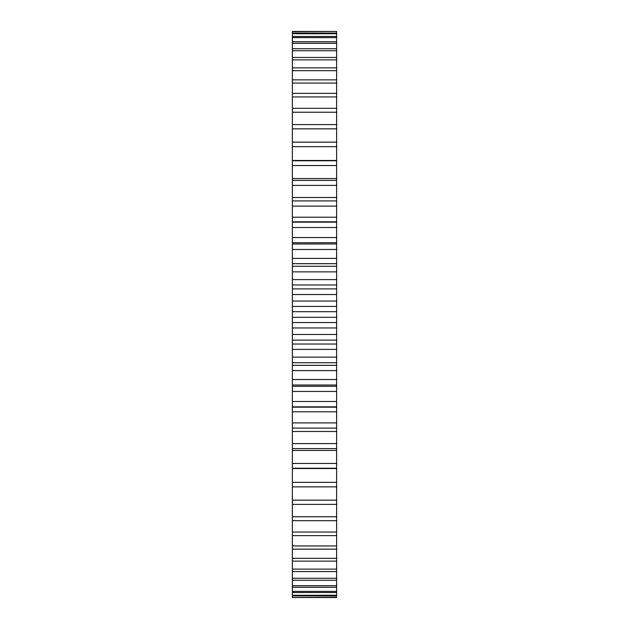 <?xml version="1.0" encoding="UTF-8"?>
<svg xmlns="http://www.w3.org/2000/svg" width="629" height="629" viewBox="0 0 629 629"><rect width="100%" height="100%" fill="white"/><g stroke="black" fill="none" stroke-linecap="round" stroke-linejoin="round"><path stroke-width="0.94" d="M292.375 31.678L336.625 31.45L292.375 31.45L292.375 311.677L336.625 311.677L336.625 597.55L292.375 597.55L336.625 597.322M292.375 311.677L292.375 317.323L336.625 317.323M292.375 306.433L336.625 306.433L336.625 311.677M292.375 317.323L292.375 322.567L336.625 322.567M292.375 322.567L292.375 597.322M292.375 242.739L336.625 242.708L336.625 306.433M336.625 31.678L336.625 242.739M292.375 301.047L336.625 301.047M292.375 327.953L336.625 327.953M292.375 294.529L336.625 294.529M292.375 334.471L336.625 334.471M292.375 288.9L336.625 288.9M292.375 340.1L336.625 340.1M292.375 284.961L336.625 284.961M292.375 344.039L336.625 344.039M292.375 279.614L336.625 279.614M292.375 349.386L336.625 349.386M292.375 271.862L336.625 271.862M292.375 357.138L336.625 357.138M292.375 266.287L336.625 266.287M292.375 362.713L336.625 362.713M292.375 263.685L336.625 263.685M292.375 365.315L336.625 365.315M292.375 258.401L336.625 258.401M292.375 370.599L336.625 370.599M292.375 249.477L336.625 249.477M292.375 379.523L336.625 379.523M292.375 243.989L336.625 243.989M292.375 385.011L336.625 385.011M292.375 237.558L336.625 237.558M292.375 391.442L336.625 391.442M292.375 227.509L336.625 227.509M292.375 401.491L336.625 401.491M292.375 222.155L336.625 222.155M292.375 406.845L336.625 406.845M292.375 217.217L336.625 217.217M292.375 411.783L336.625 411.783M292.375 206.108L336.625 206.108M292.375 422.892L336.625 422.892M292.375 200.91L336.625 200.91M292.375 428.09L336.625 428.09M292.375 197.506L336.625 197.506M292.375 431.494L336.625 431.494M292.375 185.406L336.625 185.406M292.375 443.594L336.625 443.594M292.375 180.405L336.625 180.405M292.375 448.595L336.625 448.595M292.375 178.55L336.625 178.55M292.375 450.45L336.625 450.45M292.375 165.545L336.625 165.545M292.375 463.455L336.625 463.455M292.375 160.772L336.625 160.772M292.375 468.228L336.625 468.228M292.375 160.474L336.625 160.474M292.375 468.526L336.625 468.526M292.375 146.651L336.625 146.651M292.375 482.349L336.625 482.349M292.375 142.13L336.625 142.13M292.375 486.87L336.625 486.87M292.375 128.843L336.625 128.843M292.375 500.157L336.625 500.157M292.375 124.613L336.625 124.613M292.375 504.387L336.625 504.387M292.375 112.237L336.625 112.237M292.375 516.763L336.625 516.763M292.375 108.322L336.625 108.322M292.375 520.678L336.625 520.678M292.375 96.945L336.625 96.945M292.375 532.055L336.625 532.055M292.375 93.375L336.625 93.375M292.375 535.625L336.625 535.625M292.375 83.067L336.625 83.067M292.375 545.933L336.625 545.933M292.375 79.852L336.625 79.852M292.375 549.148L336.625 549.148M292.375 70.684L336.625 70.684M292.375 558.316L336.625 558.316M292.375 67.861L336.625 67.861M292.375 561.139L336.625 561.139M292.375 59.881L336.625 59.881M292.375 569.119L336.625 569.119M292.375 57.459L336.625 57.459M292.375 571.541L336.625 571.541M292.375 50.737L336.625 50.737M292.375 578.263L336.625 578.263M292.375 48.732L336.625 48.732M292.375 580.268L336.625 580.268M292.375 43.299L336.625 43.299M292.375 585.701L336.625 585.701M292.375 41.726L336.625 41.726M292.375 587.274L336.625 587.274M292.375 37.622L336.625 37.622M292.375 591.378L336.625 591.378M292.375 36.49L336.625 36.49M292.375 592.51L336.625 592.51M292.375 33.738L336.625 33.738M292.375 595.262L336.625 595.262M292.375 33.062L336.625 33.062M292.375 595.938L336.625 595.938M336.625 386.292L292.375 386.292M336.625 221.809L292.375 221.809M336.625 407.191L292.375 407.191"/></g></svg>
